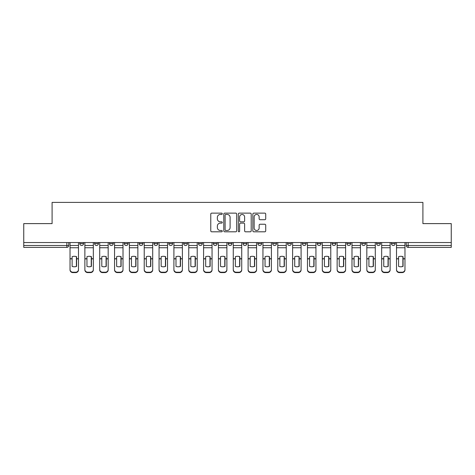 <?xml version="1.0" encoding="UTF-8"?>
<svg xmlns="http://www.w3.org/2000/svg" width="475" height="475" viewBox="0 0 475 475"><rect width="100%" height="100%" fill="white"/><g stroke="black" fill="none" stroke-linecap="round" stroke-linejoin="round"><path stroke-width="0.71" d="M222.282 213.786A0.653 0.653 0 0 0 221.629 213.132L211.708 213.132A0.932 0.932 0 0 0 210.769 214.065L210.769 230.874A0.932 0.932 0 0 0 211.708 231.806L221.629 231.806A0.653 0.653 0 0 0 222.282 231.153A0.653 0.653 0 0 0 221.629 230.5L220.341 230.5A2.987 2.987 0 0 1 217.354 227.513L217.354 226.112A2.987 2.987 0 0 1 220.341 223.125L221.629 223.125A0.653 0.653 0 0 0 222.282 222.472A0.653 0.653 0 0 0 221.629 221.819L220.341 221.819A2.987 2.987 0 0 1 217.354 218.827L217.354 217.425A2.987 2.987 0 0 1 220.341 214.439L221.629 214.439A0.653 0.653 0 0 0 222.282 213.786M391.418 243.586L391.418 242.541L391.418 243.586A1.9 1.9 0 0 0 393.318 245.492A1.9 1.9 0 0 1 391.418 243.586L395.218 243.586A1.9 1.9 0 0 1 393.318 245.492M228.178 242.541L228.178 243.586L231.984 243.586A1.9 1.9 0 0 1 230.078 245.492A1.9 1.9 0 0 1 228.178 243.586L228.178 242.541M213.34 242.541L213.34 243.586L217.14 243.586A1.9 1.9 0 0 1 215.24 245.492A1.9 1.9 0 0 1 213.34 243.586L213.34 242.541M139.139 243.586L139.139 242.541L139.139 243.586A1.9 1.9 0 0 0 141.039 245.492A1.9 1.9 0 0 1 139.139 243.586L142.945 243.586A1.9 1.9 0 0 1 141.039 245.492M109.458 242.541L109.458 243.586L113.264 243.586A1.9 1.9 0 0 1 111.364 245.492A1.9 1.9 0 0 1 109.458 243.586L109.458 242.541M94.62 243.586L94.62 242.541L94.62 243.586A1.9 1.9 0 0 0 96.52 245.492A1.9 1.9 0 0 1 94.62 243.586L98.426 243.586A1.9 1.9 0 0 1 96.52 245.492A1.9 1.9 0 0 0 98.426 243.586A1.9 1.9 0 0 1 96.52 245.492M79.782 243.586L79.782 242.541L79.782 243.586A1.9 1.9 0 0 0 81.682 245.492A1.9 1.9 0 0 1 79.782 243.586L83.582 243.586A1.9 1.9 0 0 1 81.682 245.492A1.9 1.9 0 0 0 83.582 243.586A1.9 1.9 0 0 1 81.682 245.492M264.789 219.717A0.932 0.932 0 0 0 265.721 218.779L265.721 214.065A0.932 0.932 0 0 0 264.789 213.132L253.769 213.132A0.932 0.932 0 0 0 252.837 214.065L252.837 230.874A0.932 0.932 0 0 0 253.769 231.806L264.789 231.806A0.932 0.932 0 0 0 265.721 230.874L265.721 225.18A0.932 0.932 0 0 0 264.789 224.242L260.074 224.242A0.932 0.932 0 0 0 259.142 225.18L259.142 228A2.5 2.5 0 0 1 256.642 230.5A2.5 2.5 0 0 1 254.143 228L254.143 216.938A2.5 2.5 0 0 1 256.642 214.439A2.5 2.5 0 0 1 259.142 216.938L259.142 218.779A0.932 0.932 0 0 0 260.074 219.717L264.789 219.717M23.75 242.541L23.75 223.612L52.096 223.612L52.096 202.398L422.904 202.398L422.904 223.612L451.25 223.612L451.25 242.541L23.75 242.541L23.75 245.492L68.744 245.492L68.744 242.541M236.681 214.065A0.932 0.932 0 0 0 235.748 213.132L224.728 213.132A0.932 0.932 0 0 0 223.796 214.065L223.796 230.874A0.932 0.932 0 0 0 224.728 231.806L235.748 231.806A0.932 0.932 0 0 0 236.681 230.874L236.681 214.065M239.252 213.132L250.272 213.132A0.932 0.932 0 0 1 251.204 214.065L251.204 230.874A0.932 0.932 0 0 1 250.272 231.806L245.551 231.806A0.932 0.932 0 0 1 244.619 230.874L244.619 224.058A0.932 0.932 0 0 0 243.687 223.125L240.558 223.125A0.932 0.932 0 0 0 239.626 224.058L239.626 231.153A0.653 0.653 0 0 1 238.973 231.806A0.653 0.653 0 0 1 238.319 231.153L238.319 214.065A0.932 0.932 0 0 1 239.252 213.132M406.256 242.541L406.256 245.492L451.25 245.492L451.25 247.392L408.156 247.392A1.9 1.9 0 0 1 406.256 245.492M451.25 242.541L451.25 245.492M66.844 242.541L66.844 247.392A1.9 1.9 0 0 0 68.744 245.492A1.9 1.9 0 0 1 66.844 247.392L23.75 247.392L23.75 245.492M395.218 242.541L395.218 243.586L395.218 242.541M380.38 242.541L380.38 243.586A1.9 1.9 0 0 1 378.48 245.492A1.9 1.9 0 0 1 376.574 243.586L380.38 243.586A1.9 1.9 0 0 1 378.48 245.492A1.9 1.9 0 0 0 380.38 243.586L380.38 242.541M376.574 242.541L376.574 243.586M365.542 242.541L365.542 243.586A1.9 1.9 0 0 1 363.636 245.492A1.9 1.9 0 0 1 361.736 243.586L365.542 243.586L365.542 242.541M361.736 242.541L361.736 243.586M350.698 242.541L350.698 243.586A1.9 1.9 0 0 1 348.798 245.492A1.9 1.9 0 0 1 346.898 243.586L350.698 243.586M346.898 242.541L346.898 243.586M335.861 242.541L335.861 243.586A1.9 1.9 0 0 1 333.961 245.492A1.9 1.9 0 0 1 332.055 243.586L335.861 243.586L335.861 242.541M332.055 242.541L332.055 243.586M321.023 242.541L321.023 243.586A1.9 1.9 0 0 1 319.117 245.492A1.9 1.9 0 0 1 317.217 243.586L321.023 243.586L321.023 242.541M317.217 242.541L317.217 243.586M306.179 242.541L306.179 243.586A1.9 1.9 0 0 1 304.279 245.492A1.9 1.9 0 0 1 302.379 243.586L306.179 243.586M302.379 242.541L302.379 243.586M291.341 242.541L291.341 243.586A1.9 1.9 0 0 1 289.441 245.492A1.9 1.9 0 0 1 287.535 243.586L291.341 243.586M287.535 242.541L287.535 243.586M276.503 242.541L276.503 243.586A1.9 1.9 0 0 1 274.598 245.492A1.9 1.9 0 0 1 272.697 243.586A1.9 1.9 0 0 0 274.598 245.492M272.697 242.541L272.697 243.586L276.503 243.586M261.66 242.541L261.66 243.586A1.9 1.9 0 0 1 259.76 245.492A1.9 1.9 0 0 1 257.86 243.586L261.66 243.586L261.66 242.541M257.86 242.541L257.86 243.586M246.822 242.541L246.822 243.586A1.9 1.9 0 0 1 244.922 245.492A1.9 1.9 0 0 1 243.016 243.586L246.822 243.586A1.9 1.9 0 0 1 244.922 245.492A1.9 1.9 0 0 0 246.822 243.586L246.822 242.541M243.016 242.541L243.016 243.586M231.984 242.541L231.984 243.586M217.14 242.541L217.14 243.586L217.14 242.541M202.303 242.541L202.303 243.586A1.9 1.9 0 0 1 200.402 245.492A1.9 1.9 0 0 1 198.497 243.586L202.303 243.586L202.303 242.541M198.497 242.541L198.497 243.586M187.465 242.541L187.465 243.586A1.9 1.9 0 0 1 185.559 245.492A1.9 1.9 0 0 1 183.659 243.586L187.465 243.586M183.659 242.541L183.659 243.586M172.621 242.541L172.621 243.586A1.9 1.9 0 0 1 170.721 245.492A1.9 1.9 0 0 1 168.821 243.586L172.621 243.586M168.821 242.541L168.821 243.586M157.783 242.541L157.783 243.586A1.9 1.9 0 0 1 155.883 245.492A1.9 1.9 0 0 1 153.977 243.586L157.783 243.586A1.9 1.9 0 0 1 155.883 245.492A1.9 1.9 0 0 0 157.783 243.586M153.977 242.541L153.977 243.586M142.945 242.541L142.945 243.586M128.102 242.541L128.102 243.586A1.9 1.9 0 0 1 126.202 245.492A1.9 1.9 0 0 1 124.302 243.586L128.102 243.586A1.9 1.9 0 0 1 126.202 245.492A1.9 1.9 0 0 0 128.102 243.586L128.102 242.541M124.302 242.541L124.302 243.586M113.264 242.541L113.264 243.586L113.264 242.541M98.426 242.541L98.426 243.586L98.426 242.541M83.582 242.541L83.582 243.586L83.582 242.541M225.756 214.439A0.653 0.653 0 0 0 225.102 215.092L225.102 229.847A0.653 0.653 0 0 0 225.756 230.5L227.109 230.5A2.987 2.987 0 0 0 230.102 227.513L230.102 217.425A2.987 2.987 0 0 0 227.109 214.439L225.756 214.439M244.619 216.986A2.5 2.5 0 0 0 242.119 214.486A2.5 2.5 0 0 0 239.626 216.986L239.626 220.881A0.932 0.932 0 0 0 240.558 221.819L243.687 221.819A0.932 0.932 0 0 0 244.619 220.881L244.619 216.986M76.404 266.451L76.404 256.613M74.26 256.292A5.896 5.189 180 0 1 76.404 256.678M70.027 259.261L70.027 269.503A2.856 2.707 0 0 0 72.883 272.211L75.644 272.211A2.856 2.707 0 0 0 78.494 269.503L78.494 269.895A2.856 2.707 180 0 1 75.644 272.603L75.644 272.211M74.26 266.796A5.896 5.593 180 0 0 76.404 266.38M76.594 258.869L76.594 256.678A5.896 5.189 180 0 0 74.355 256.292A5.896 5.189 180 0 0 72.123 256.678L72.123 266.38A5.896 5.593 180 0 0 76.594 266.38L76.594 258.869L78.494 258.869L78.494 269.503M78.494 242.541L78.494 258.869M70.027 242.541L70.027 269.503M72.883 272.211L72.883 272.603L75.644 272.603M72.883 272.603A2.856 2.707 180 0 1 70.027 269.895M91.242 266.451L91.242 256.613M89.104 256.292A5.896 5.189 180 0 1 91.242 256.678M84.871 259.261L84.871 269.503A2.856 2.707 0 0 0 87.721 272.211L90.482 272.211A2.856 2.707 0 0 0 93.337 269.503L93.337 269.895A2.856 2.707 180 0 1 90.482 272.603L90.482 272.211M89.104 266.796A5.896 5.593 180 0 0 91.242 266.38M106.079 266.451L106.079 256.613M103.942 256.292A5.896 5.189 180 0 1 106.079 256.678M99.708 259.261L99.708 269.503A2.856 2.707 0 0 0 102.564 272.211L105.319 272.211A2.856 2.707 0 0 0 108.175 269.503L108.175 269.895A2.856 2.707 180 0 1 105.319 272.603L105.319 272.211M103.942 266.796A5.896 5.593 180 0 0 106.079 266.38M120.923 266.451L120.923 256.613M118.78 256.292A5.896 5.189 180 0 1 120.923 256.678M114.546 259.261L114.546 269.503A2.856 2.707 0 0 0 117.402 272.211L120.163 272.211A2.856 2.707 0 0 0 123.013 269.503L123.013 269.895A2.856 2.707 180 0 1 120.163 272.603L120.163 272.211M118.78 266.796A5.896 5.593 180 0 0 120.923 266.38M91.432 258.869L91.432 256.678A5.896 5.189 180 0 0 89.199 256.292A5.896 5.189 180 0 0 86.961 256.678L86.961 266.38A5.896 5.593 180 0 0 91.432 266.38L91.432 258.869L93.337 258.869L93.337 269.503M93.337 242.541L93.337 258.869M84.871 242.541L84.871 269.503M87.721 272.211L87.721 272.603L90.482 272.603M87.721 272.603A2.856 2.707 180 0 1 84.871 269.895M106.275 258.869L106.275 256.678A5.896 5.189 180 0 0 104.037 256.292A5.896 5.189 180 0 0 101.804 256.678L101.804 266.38A5.896 5.593 180 0 0 106.275 266.38L106.275 258.869L108.175 258.869L108.175 269.503M108.175 242.541L108.175 258.869M99.708 242.541L99.708 269.503M102.564 272.211L102.564 272.603L105.319 272.603M102.564 272.603A2.856 2.707 180 0 1 99.708 269.895M121.113 258.869L121.113 256.678A5.896 5.189 180 0 0 118.875 256.292A5.896 5.189 180 0 0 116.642 256.678L116.642 266.38A5.896 5.593 180 0 0 121.113 266.38L121.113 258.869L123.013 258.869L123.013 269.503M123.013 242.541L123.013 258.869M114.546 242.541L114.546 269.503M117.402 272.211L117.402 272.603L120.163 272.603M117.402 272.603A2.856 2.707 180 0 1 114.546 269.895M135.761 266.451L135.761 256.613M133.623 256.292A5.896 5.189 180 0 1 135.761 256.678M129.39 259.261L129.39 269.503A2.856 2.707 0 0 0 132.24 272.211L135.001 272.211A2.856 2.707 0 0 0 137.857 269.503L137.857 269.895A2.856 2.707 180 0 1 135.001 272.603L135.001 272.211M133.623 266.796A5.896 5.593 180 0 0 135.761 266.38M150.599 266.451L150.599 256.613M148.461 256.292A5.896 5.189 180 0 1 150.599 256.678M144.228 259.261L144.228 269.503A2.856 2.707 0 0 0 147.084 272.211L149.839 272.211A2.856 2.707 0 0 0 152.695 269.503L152.695 269.895A2.856 2.707 180 0 1 149.839 272.603L149.839 272.211M148.461 266.796A5.896 5.593 180 0 0 150.599 266.38M135.951 258.869L135.951 256.678A5.896 5.189 180 0 0 133.718 256.292A5.896 5.189 180 0 0 131.48 256.678L131.48 266.38A5.896 5.593 180 0 0 135.951 266.38L135.951 258.869L137.857 258.869L137.857 269.503M137.857 242.541L137.857 258.869M129.39 242.541L129.39 269.503M132.24 272.211L132.24 272.603L135.001 272.603M132.24 272.603A2.856 2.707 180 0 1 129.39 269.895M150.795 258.869L150.795 256.678A5.896 5.189 180 0 0 148.556 256.292A5.896 5.189 180 0 0 146.324 256.678L146.324 266.38A5.896 5.593 180 0 0 150.795 266.38L150.795 258.869L152.695 258.869L152.695 269.503M152.695 242.541L152.695 258.869M144.228 242.541L144.228 269.503M147.084 272.211L147.084 272.603L149.839 272.603M147.084 272.603A2.856 2.707 180 0 1 144.228 269.895M165.442 266.451L165.442 256.613M163.299 256.292A5.896 5.189 180 0 1 165.442 256.678M159.066 259.261L159.066 269.503A2.856 2.707 0 0 0 161.922 272.211L164.683 272.211A2.856 2.707 0 0 0 167.533 269.503L167.533 269.895A2.856 2.707 180 0 1 164.683 272.603L164.683 272.211M163.299 266.796A5.896 5.593 180 0 0 165.442 266.38M180.28 266.451L180.28 256.613M178.143 256.292A5.896 5.189 180 0 1 180.28 256.678M173.909 259.261L173.909 269.503A2.856 2.707 0 0 0 176.759 272.211L179.52 272.211A2.856 2.707 0 0 0 182.376 269.503L182.376 269.895A2.856 2.707 180 0 1 179.52 272.603L179.52 272.211M178.143 266.796A5.896 5.593 180 0 0 180.28 266.38M195.118 266.451L195.118 256.613M192.981 256.292A5.896 5.189 180 0 1 195.118 256.678M188.747 259.261L188.747 269.503A2.856 2.707 0 0 0 191.603 272.211L194.358 272.211A2.856 2.707 0 0 0 197.214 269.503L197.214 269.895A2.856 2.707 180 0 1 194.358 272.603L194.358 272.211M192.981 266.796A5.896 5.593 180 0 0 195.118 266.38M209.962 266.451L209.962 256.613M207.818 256.292A5.896 5.189 180 0 1 209.962 256.678M203.585 259.261L203.585 269.503A2.856 2.707 0 0 0 206.441 272.211L209.202 272.211A2.856 2.707 0 0 0 212.052 269.503L212.052 269.895A2.856 2.707 180 0 1 209.202 272.603L209.202 272.211M207.818 266.796A5.896 5.593 180 0 0 209.962 266.38M224.8 266.451L224.8 256.613M222.662 256.292A5.896 5.189 180 0 1 224.8 256.678M218.429 259.261L218.429 269.503A2.856 2.707 0 0 0 221.279 272.211L224.04 272.211A2.856 2.707 0 0 0 226.896 269.503L226.896 269.895A2.856 2.707 180 0 1 224.04 272.603L224.04 272.211M222.662 266.796A5.896 5.593 180 0 0 224.8 266.38M239.638 266.451L239.638 256.613M237.5 256.292A5.896 5.189 180 0 1 239.638 256.678M233.267 259.261L233.267 269.503A2.856 2.707 0 0 0 236.123 272.211L238.877 272.211A2.856 2.707 0 0 0 241.733 269.503L241.733 269.895A2.856 2.707 180 0 1 238.877 272.603L238.877 272.211M237.5 266.796A5.896 5.593 180 0 0 239.638 266.38M254.481 266.451L254.481 256.613M252.338 256.292A5.896 5.189 180 0 1 254.481 256.678M248.104 259.261L248.104 269.503A2.856 2.707 0 0 0 250.96 272.211L253.721 272.211A2.856 2.707 0 0 0 256.571 269.503L256.571 269.895A2.856 2.707 180 0 1 253.721 272.603L253.721 272.211M252.338 266.796A5.896 5.593 180 0 0 254.481 266.38M269.319 266.451L269.319 256.613M267.182 256.292A5.896 5.189 180 0 1 269.319 256.678M262.948 259.261L262.948 269.503A2.856 2.707 0 0 0 265.798 272.211L268.559 272.211A2.856 2.707 0 0 0 271.415 269.503L271.415 269.895A2.856 2.707 180 0 1 268.559 272.603L268.559 272.211M267.182 266.796A5.896 5.593 180 0 0 269.319 266.38M165.632 258.869L165.632 256.678A5.896 5.189 180 0 0 163.394 256.292A5.896 5.189 180 0 0 161.162 256.678L161.162 266.38A5.896 5.593 180 0 0 165.632 266.38L165.632 258.869L167.533 258.869L167.533 269.503M167.533 242.541L167.533 258.869M159.066 242.541L159.066 269.503M161.922 272.211L161.922 272.603L164.683 272.603M161.922 272.603A2.856 2.707 180 0 1 159.066 269.895M180.47 258.869L180.47 256.678A5.896 5.189 180 0 0 178.238 256.292A5.896 5.189 180 0 0 175.999 256.678L175.999 266.38A5.896 5.593 180 0 0 180.47 266.38L180.47 258.869L182.376 258.869L182.376 269.503M182.376 242.541L182.376 258.869M173.909 242.541L173.909 269.503M176.759 272.211L176.759 272.603L179.52 272.603M176.759 272.603A2.856 2.707 180 0 1 173.909 269.895M195.314 258.869L195.314 256.678A5.896 5.189 180 0 0 193.076 256.292A5.896 5.189 180 0 0 190.843 256.678L190.843 266.38A5.896 5.593 180 0 0 195.314 266.38L195.314 258.869L197.214 258.869L197.214 269.503M197.214 242.541L197.214 258.869M188.747 242.541L188.747 269.503M191.603 272.211L191.603 272.603L194.358 272.603M191.603 272.603A2.856 2.707 180 0 1 188.747 269.895M210.152 258.869L210.152 256.678A5.896 5.189 180 0 0 207.913 256.292A5.896 5.189 180 0 0 205.681 256.678L205.681 266.38A5.896 5.593 180 0 0 210.152 266.38L210.152 258.869L212.052 258.869L212.052 269.503M212.052 242.541L212.052 258.869M203.585 242.541L203.585 269.503M206.441 272.211L206.441 272.603L209.202 272.603M206.441 272.603A2.856 2.707 180 0 1 203.585 269.895M224.99 258.869L224.99 256.678A5.896 5.189 180 0 0 222.757 256.292A5.896 5.189 180 0 0 220.519 256.678L220.519 266.38A5.896 5.593 180 0 0 224.99 266.38L224.99 258.869L226.896 258.869L226.896 269.503M226.896 242.541L226.896 258.869M218.429 242.541L218.429 269.503M221.279 272.211L221.279 272.603L224.04 272.603M221.279 272.603A2.856 2.707 180 0 1 218.429 269.895M239.833 258.869L239.833 256.678A5.896 5.189 180 0 0 237.595 256.292A5.896 5.189 180 0 0 235.362 256.678L235.362 266.38A5.896 5.593 180 0 0 239.833 266.38L239.833 258.869L241.733 258.869L241.733 269.503M241.733 242.541L241.733 258.869M233.267 242.541L233.267 269.503M236.123 272.211L236.123 272.603L238.877 272.603M236.123 272.603A2.856 2.707 180 0 1 233.267 269.895M254.671 258.869L254.671 256.678A5.896 5.189 180 0 0 252.433 256.292A5.896 5.189 180 0 0 250.2 256.678L250.2 266.38A5.896 5.593 180 0 0 254.671 266.38L254.671 258.869L256.571 258.869L256.571 269.503M256.571 242.541L256.571 258.869M248.104 242.541L248.104 269.503M250.96 272.211L250.96 272.603L253.721 272.603M250.96 272.603A2.856 2.707 180 0 1 248.104 269.895M269.509 258.869L269.509 256.678A5.896 5.189 180 0 0 267.277 256.292A5.896 5.189 180 0 0 265.038 256.678L265.038 266.38A5.896 5.593 180 0 0 269.509 266.38L269.509 258.869L271.415 258.869L271.415 269.503M271.415 242.541L271.415 258.869M262.948 242.541L262.948 269.503M265.798 272.211L265.798 272.603L268.559 272.603M265.798 272.603A2.856 2.707 180 0 1 262.948 269.895M284.157 266.451L284.157 256.613M282.019 256.292A5.896 5.189 180 0 1 284.157 256.678M277.786 259.261L277.786 269.503A2.856 2.707 0 0 0 280.642 272.211L283.397 272.211A2.856 2.707 0 0 0 286.253 269.503L286.253 269.895A2.856 2.707 180 0 1 283.397 272.603L283.397 272.211M282.019 266.796A5.896 5.593 180 0 0 284.157 266.38M299.001 266.451L299.001 256.613M296.857 256.292A5.896 5.189 180 0 1 299.001 256.678M292.624 259.261L292.624 269.503A2.856 2.707 0 0 0 295.48 272.211L298.241 272.211A2.856 2.707 0 0 0 301.091 269.503L301.091 269.895A2.856 2.707 180 0 1 298.241 272.603L298.241 272.211M296.857 266.796A5.896 5.593 180 0 0 299.001 266.38M313.838 266.451L313.838 256.613M311.701 256.292A5.896 5.189 180 0 1 313.838 256.678M307.468 259.261L307.468 269.503A2.856 2.707 0 0 0 310.317 272.211L313.078 272.211A2.856 2.707 0 0 0 315.934 269.503L315.934 269.895A2.856 2.707 180 0 1 313.078 272.603L313.078 272.211M311.701 266.796A5.896 5.593 180 0 0 313.838 266.38M328.676 266.451L328.676 256.613M326.539 256.292A5.896 5.189 180 0 1 328.676 256.678M322.305 259.261L322.305 269.503A2.856 2.707 0 0 0 325.161 272.211L327.916 272.211A2.856 2.707 0 0 0 330.772 269.503L330.772 269.895A2.856 2.707 180 0 1 327.916 272.603L327.916 272.211M326.539 266.796A5.896 5.593 180 0 0 328.676 266.38M343.52 266.451L343.52 256.613M341.377 256.292A5.896 5.189 180 0 1 343.52 256.678M337.143 259.261L337.143 269.503A2.856 2.707 0 0 0 339.999 272.211L342.76 272.211A2.856 2.707 0 0 0 345.61 269.503L345.61 269.895A2.856 2.707 180 0 1 342.76 272.603L342.76 272.211M341.377 266.796A5.896 5.593 180 0 0 343.52 266.38M358.358 266.451L358.358 256.613M356.22 256.292A5.896 5.189 180 0 1 358.358 256.678M351.987 259.261L351.987 269.503A2.856 2.707 0 0 0 354.837 272.211L357.598 272.211A2.856 2.707 0 0 0 360.454 269.503L360.454 269.895A2.856 2.707 180 0 1 357.598 272.603L357.598 272.211M356.22 266.796A5.896 5.593 180 0 0 358.358 266.38M284.353 258.869L284.353 256.678A5.896 5.189 180 0 0 282.114 256.292A5.896 5.189 180 0 0 279.882 256.678L279.882 266.38A5.896 5.593 180 0 0 284.353 266.38L284.353 258.869L286.253 258.869L286.253 269.503M286.253 242.541L286.253 258.869M277.786 242.541L277.786 269.503M280.642 272.211L280.642 272.603L283.397 272.603M280.642 272.603A2.856 2.707 180 0 1 277.786 269.895M299.191 258.869L299.191 256.678A5.896 5.189 180 0 0 296.952 256.292A5.896 5.189 180 0 0 294.72 256.678L294.72 266.38A5.896 5.593 180 0 0 299.191 266.38L299.191 258.869L301.091 258.869L301.091 269.503M301.091 242.541L301.091 258.869M292.624 242.541L292.624 269.503M295.48 272.211L295.48 272.603L298.241 272.603M295.48 272.603A2.856 2.707 180 0 1 292.624 269.895M314.028 258.869L314.028 256.678A5.896 5.189 180 0 0 311.796 256.292A5.896 5.189 180 0 0 309.558 256.678L309.558 266.38A5.896 5.593 180 0 0 314.028 266.38L314.028 258.869L315.934 258.869L315.934 269.503M315.934 242.541L315.934 258.869M307.468 242.541L307.468 269.503M310.317 272.211L310.317 272.603L313.078 272.603M310.317 272.603A2.856 2.707 180 0 1 307.468 269.895M328.872 258.869L328.872 256.678A5.896 5.189 180 0 0 326.634 256.292A5.896 5.189 180 0 0 324.401 256.678L324.401 266.38A5.896 5.593 180 0 0 328.872 266.38L328.872 258.869L330.772 258.869L330.772 269.503M330.772 242.541L330.772 258.869M322.305 242.541L322.305 269.503M325.161 272.211L325.161 272.603L327.916 272.603M325.161 272.603A2.856 2.707 180 0 1 322.305 269.895M343.71 258.869L343.71 256.678A5.896 5.189 180 0 0 341.472 256.292A5.896 5.189 180 0 0 339.239 256.678L339.239 266.38A5.896 5.593 180 0 0 343.71 266.38L343.71 258.869L345.61 258.869L345.61 269.503M345.61 242.541L345.61 258.869M337.143 242.541L337.143 269.503M339.999 272.211L339.999 272.603L342.76 272.603M339.999 272.603A2.856 2.707 180 0 1 337.143 269.895M358.548 258.869L358.548 256.678A5.896 5.189 180 0 0 356.315 256.292A5.896 5.189 180 0 0 354.077 256.678L354.077 266.38A5.896 5.593 180 0 0 358.548 266.38L358.548 258.869L360.454 258.869L360.454 269.503M360.454 242.541L360.454 258.869M351.987 242.541L351.987 269.503M354.837 272.211L354.837 272.603L357.598 272.603M354.837 272.603A2.856 2.707 180 0 1 351.987 269.895M373.196 266.451L373.196 256.613M371.058 256.292A5.896 5.189 180 0 1 373.196 256.678M366.825 259.261L366.825 269.503A2.856 2.707 0 0 0 369.681 272.211L372.436 272.211A2.856 2.707 0 0 0 375.292 269.503L375.292 269.895A2.856 2.707 180 0 1 372.436 272.603L372.436 272.211M371.058 266.796A5.896 5.593 180 0 0 373.196 266.38M373.392 258.869L373.392 256.678A5.896 5.189 180 0 0 371.153 256.292A5.896 5.189 180 0 0 368.921 256.678L368.921 266.38A5.896 5.593 180 0 0 373.392 266.38L373.392 258.869L375.292 258.869L375.292 269.503M375.292 242.541L375.292 258.869M366.825 242.541L366.825 269.503M369.681 272.211L369.681 272.603L372.436 272.603M369.681 272.603A2.856 2.707 180 0 1 366.825 269.895M388.039 266.451L388.039 256.613M385.896 256.292A5.896 5.189 180 0 1 388.039 256.678M381.662 259.261L381.662 269.503A2.856 2.707 0 0 0 384.518 272.211L387.279 272.211A2.856 2.707 0 0 0 390.129 269.503L390.129 269.895A2.856 2.707 180 0 1 387.279 272.603L387.279 272.211M385.896 266.796A5.896 5.593 180 0 0 388.039 266.38M388.229 258.869L388.229 256.678A5.896 5.189 180 0 0 385.991 256.292A5.896 5.189 180 0 0 383.758 256.678L383.758 266.38A5.896 5.593 180 0 0 388.229 266.38L388.229 258.869L390.129 258.869L390.129 269.503M390.129 242.541L390.129 258.869M381.662 242.541L381.662 269.503M384.518 272.211L384.518 272.603L387.279 272.603M384.518 272.603A2.856 2.707 180 0 1 381.662 269.895M402.877 266.451L402.877 256.613M400.74 256.292A5.896 5.189 180 0 1 402.877 256.678M396.506 259.261L396.506 269.503A2.856 2.707 0 0 0 399.356 272.211L402.117 272.211A2.856 2.707 0 0 0 404.973 269.503L404.973 269.895A2.856 2.707 180 0 1 402.117 272.603L402.117 272.211M400.74 266.796A5.896 5.593 180 0 0 402.877 266.38M403.067 258.869L403.067 256.678A5.896 5.189 180 0 0 400.835 256.292A5.896 5.189 180 0 0 398.596 256.678L398.596 266.38A5.896 5.593 180 0 0 403.067 266.38L403.067 258.869L404.973 258.869L404.973 269.503M404.973 242.541L404.973 258.869M396.506 242.541L396.506 269.503M399.356 272.211L399.356 272.603L402.117 272.603M399.356 272.603A2.856 2.707 180 0 1 396.506 269.895M408.156 242.541L408.156 247.392M76.594 258.721L78.494 258.721M70.027 258.721L72.123 258.721M70.027 247.748L78.494 247.748M70.027 258.869L72.123 258.869M70.027 245.492L78.494 245.492M91.432 258.721L93.337 258.721M84.871 258.721L86.961 258.721M84.871 247.748L93.337 247.748M84.871 258.869L86.961 258.869M84.871 245.492L93.337 245.492M106.275 258.721L108.175 258.721M99.708 258.721L101.804 258.721M99.708 247.748L108.175 247.748M99.708 258.869L101.804 258.869M99.708 245.492L108.175 245.492M121.113 258.721L123.013 258.721M114.546 258.721L116.642 258.721M114.546 247.748L123.013 247.748M114.546 258.869L116.642 258.869M114.546 245.492L123.013 245.492M135.951 258.721L137.857 258.721M129.39 258.721L131.48 258.721M129.39 247.748L137.857 247.748M129.39 258.869L131.48 258.869M129.39 245.492L137.857 245.492M150.795 258.721L152.695 258.721M144.228 258.721L146.324 258.721M144.228 247.748L152.695 247.748M144.228 258.869L146.324 258.869M144.228 245.492L152.695 245.492M165.632 258.721L167.533 258.721M159.066 258.721L161.162 258.721M159.066 247.748L167.533 247.748M159.066 258.869L161.162 258.869M159.066 245.492L167.533 245.492M180.47 258.721L182.376 258.721M173.909 258.721L175.999 258.721M173.909 247.748L182.376 247.748M173.909 258.869L175.999 258.869M173.909 245.492L182.376 245.492M195.314 258.721L197.214 258.721M188.747 258.721L190.843 258.721M188.747 247.748L197.214 247.748M188.747 258.869L190.843 258.869M188.747 245.492L197.214 245.492M210.152 258.721L212.052 258.721M203.585 258.721L205.681 258.721M203.585 247.748L212.052 247.748M203.585 258.869L205.681 258.869M203.585 245.492L212.052 245.492M224.99 258.721L226.896 258.721M218.429 258.721L220.519 258.721M218.429 247.748L226.896 247.748M218.429 258.869L220.519 258.869M218.429 245.492L226.896 245.492M239.833 258.721L241.733 258.721M233.267 258.721L235.362 258.721M233.267 247.748L241.733 247.748M233.267 258.869L235.362 258.869M233.267 245.492L241.733 245.492M254.671 258.721L256.571 258.721M248.104 258.721L250.2 258.721M248.104 247.748L256.571 247.748M248.104 258.869L250.2 258.869M248.104 245.492L256.571 245.492M269.509 258.721L271.415 258.721M262.948 258.721L265.038 258.721M262.948 247.748L271.415 247.748M262.948 258.869L265.038 258.869M262.948 245.492L271.415 245.492M284.353 258.721L286.253 258.721M277.786 258.721L279.882 258.721M277.786 247.748L286.253 247.748M277.786 258.869L279.882 258.869M277.786 245.492L286.253 245.492M299.191 258.721L301.091 258.721M292.624 258.721L294.72 258.721M292.624 247.748L301.091 247.748M292.624 258.869L294.72 258.869M292.624 245.492L301.091 245.492M314.028 258.721L315.934 258.721M307.468 258.721L309.558 258.721M307.468 247.748L315.934 247.748M307.468 258.869L309.558 258.869M307.468 245.492L315.934 245.492M328.872 258.721L330.772 258.721M322.305 258.721L324.401 258.721M322.305 247.748L330.772 247.748M322.305 258.869L324.401 258.869M322.305 245.492L330.772 245.492M343.71 258.721L345.61 258.721M337.143 258.721L339.239 258.721M337.143 247.748L345.61 247.748M337.143 258.869L339.239 258.869M337.143 245.492L345.61 245.492M358.548 258.721L360.454 258.721M351.987 258.721L354.077 258.721M351.987 247.748L360.454 247.748M351.987 258.869L354.077 258.869M351.987 245.492L360.454 245.492M373.392 258.721L375.292 258.721M366.825 258.721L368.921 258.721M366.825 247.748L375.292 247.748M366.825 258.869L368.921 258.869M366.825 245.492L375.292 245.492M388.229 258.721L390.129 258.721M381.662 258.721L383.758 258.721M381.662 247.748L390.129 247.748M381.662 258.869L383.758 258.869M381.662 245.492L390.129 245.492M403.067 258.721L404.973 258.721M396.506 258.721L398.596 258.721M396.506 247.748L404.973 247.748M396.506 258.869L398.596 258.869M396.506 245.492L404.973 245.492"/></g></svg>
